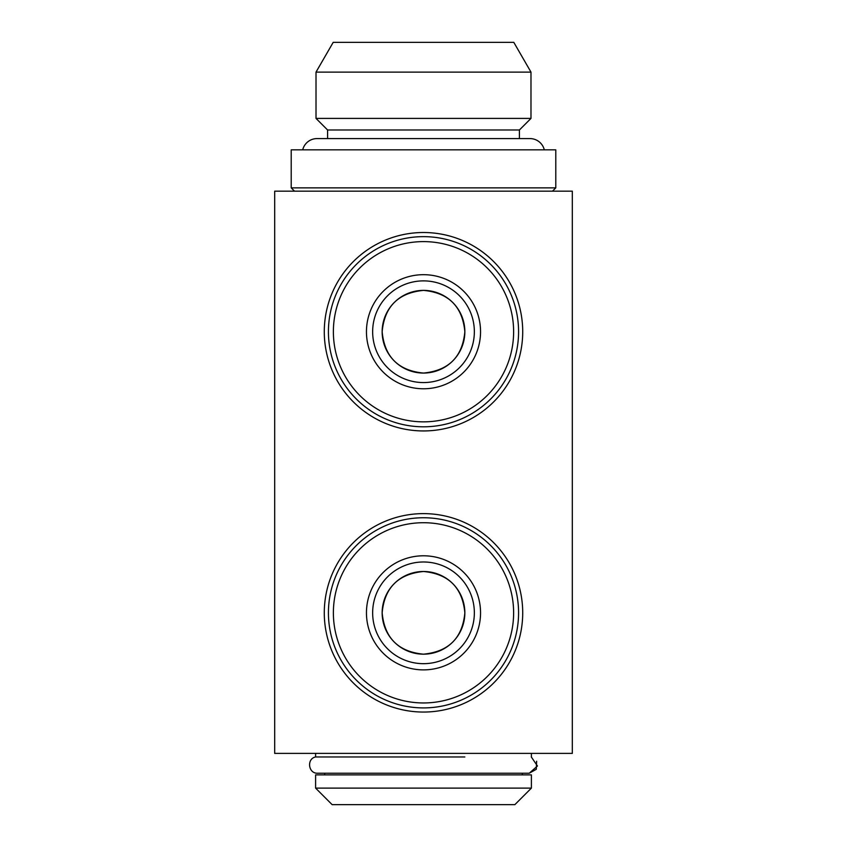 <?xml version="1.0" encoding="UTF-8"?>
<svg xmlns="http://www.w3.org/2000/svg" width="847" height="847" viewBox="0 0 847 847"><rect width="100%" height="100%" fill="white"/><g stroke="black" fill="none" stroke-linecap="round" stroke-linejoin="round"><path stroke-width="1.27" d="M423.5 571.492A41.344 41.344 0 0 0 382.156 612.836A41.344 41.344 0 0 0 423.5 654.17A41.344 41.344 0 0 0 464.844 612.836A41.344 41.344 0 0 0 423.5 571.492M464.844 612.836C462.473 587.68 448.698 573.906 423.542 571.492C398.27 573.927 384.485 587.712 382.156 612.836C384.527 637.96 398.281 651.745 423.426 654.17C448.709 651.756 462.515 637.982 464.844 612.836M480.545 331.728A57.045 57.045 0 0 1 423.5 388.773A57.045 57.045 0 0 1 366.455 331.728A57.045 57.045 0 0 1 423.5 274.682A57.045 57.045 0 0 1 480.545 331.728M474.352 331.728A50.852 50.852 0 0 1 423.5 382.569A50.852 50.852 0 0 1 372.648 331.728A50.852 50.852 0 0 1 423.5 280.876A50.852 50.852 0 0 1 474.352 331.728M333.379 331.728A90.121 90.121 0 0 1 423.5 241.607A90.121 90.121 0 0 1 513.621 331.728A90.121 90.121 0 0 1 423.5 421.848A90.121 90.121 0 0 1 333.379 331.728M328.424 331.728A95.076 95.076 0 0 1 423.5 236.641A95.076 95.076 0 0 1 518.576 331.728A95.076 95.076 0 0 1 423.5 426.803A95.076 95.076 0 0 1 328.424 331.728M531.397 756.974L531.397 753.385M382.156 756.964L315.603 756.964L315.603 753.385M324.697 774.889L324.697 773.237L317.667 773.237C308.149 773.671 306.498 758.679 315.603 756.964L464.844 756.964M522.303 774.889L522.303 773.237L529.248 773.237L536.289 769.298L536.638 761.241M315.603 788.112L531.397 788.112L531.397 774.889L315.603 774.889L315.603 788.112L332.14 804.65L514.86 804.65L531.397 788.112M522.715 612.836A99.215 99.215 0 0 1 423.5 712.052A99.215 99.215 0 0 1 324.285 612.836A99.215 99.215 0 0 1 423.5 513.621A99.215 99.215 0 0 1 522.715 612.836M552.477 191.168L555.791 187.865L555.791 149.834L291.209 149.834L291.209 187.865L555.791 187.865M294.523 191.168L291.209 187.865M544.293 149.834A14.717 14.717 0 0 0 529.989 138.59L317.011 138.59A14.717 14.717 0 0 0 302.707 149.834M519.412 138.59L519.412 129.993L530.984 118.411L530.984 72.111L316.016 72.111L316.016 118.411L530.984 118.411M327.588 138.59L327.588 129.993L519.412 129.993M327.588 129.993L316.016 118.411M316.016 72.111L333.199 42.35L513.801 42.35L530.984 72.111M522.715 331.728A99.215 99.215 0 0 1 423.5 430.943A99.215 99.215 0 0 1 324.285 331.728A99.215 99.215 0 0 1 423.5 232.512A99.215 99.215 0 0 1 522.715 331.728M274.682 191.168L572.318 191.168L572.318 753.385L274.682 753.385L274.682 191.168M423.5 290.383A41.344 41.344 0 0 0 382.156 331.728A41.344 41.344 0 0 0 423.5 373.061A41.344 41.344 0 0 0 464.844 331.728A41.344 41.344 0 0 0 423.5 290.383M464.844 331.728C462.473 306.572 448.698 292.797 423.542 290.383C398.27 292.818 384.485 306.603 382.156 331.728C384.527 356.852 398.281 370.637 423.426 373.061C448.709 370.647 462.515 356.873 464.844 331.728M474.352 612.836A50.852 50.852 0 0 1 423.5 663.677A50.852 50.852 0 0 1 372.648 612.836A50.852 50.852 0 0 1 423.5 561.985A50.852 50.852 0 0 1 474.352 612.836M328.424 612.836A95.076 95.076 0 0 1 423.5 517.75A95.076 95.076 0 0 1 518.576 612.836A95.076 95.076 0 0 1 423.5 707.912A95.076 95.076 0 0 1 328.424 612.836M333.379 612.836A90.121 90.121 0 0 1 423.5 522.715A90.121 90.121 0 0 1 513.621 612.836A90.121 90.121 0 0 1 423.5 702.957A90.121 90.121 0 0 1 333.379 612.836M480.545 612.836A57.045 57.045 0 0 1 423.5 669.882A57.045 57.045 0 0 1 366.455 612.836A57.045 57.045 0 0 1 423.5 555.791A57.045 57.045 0 0 1 480.545 612.836M531.313 756.964L537.443 766.006L529.248 773.237L317.667 773.237"/></g></svg>
